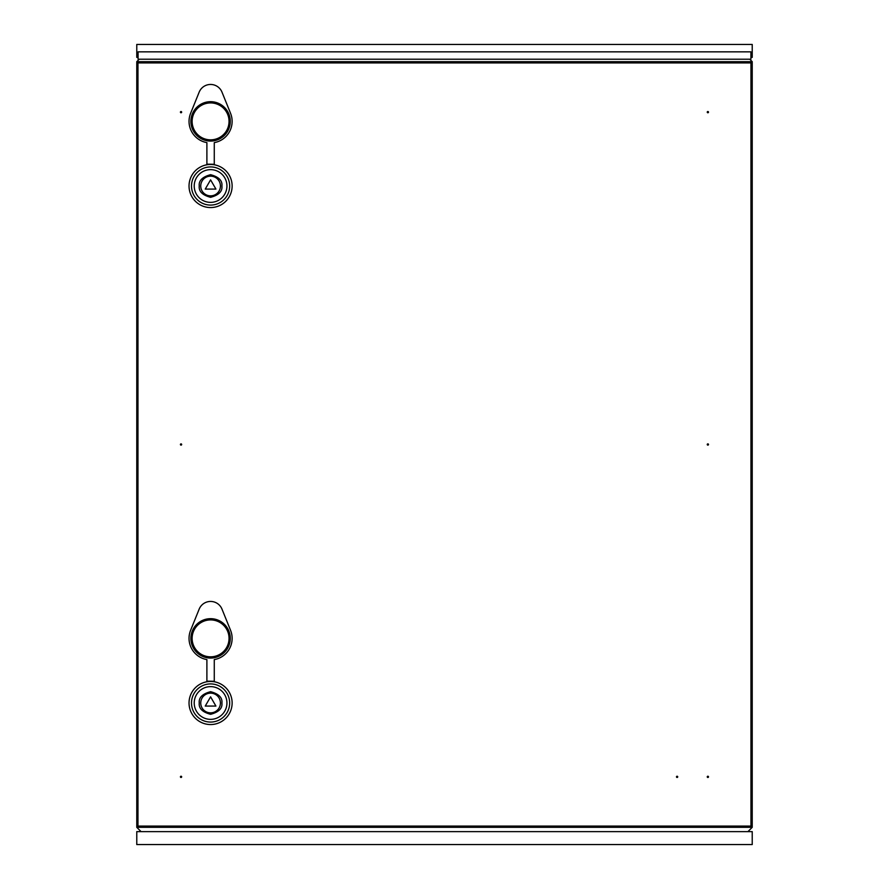 <?xml version="1.0" encoding="UTF-8"?>
<svg xmlns="http://www.w3.org/2000/svg" width="889" height="889" viewBox="0 0 889 889"><rect width="100%" height="100%" fill="white"/><g stroke="black" fill="none" stroke-linecap="round" stroke-linejoin="round"><path stroke-width="1.33" d="M752.227 827.315L752.227 61.685L136.773 61.685L136.773 827.315L752.227 827.315L747.927 831.626M139.229 59.219L136.773 61.685M752.227 61.685L749.771 59.219M141.073 831.626L136.773 827.315M210.582 696.843L215.916 706.066L205.248 706.066L210.582 696.843M210.582 179.856L215.916 189.079L205.248 189.079L210.582 179.856M220.428 702.999A9.846 9.846 0 0 1 205.659 711.522A9.846 9.846 0 0 1 205.659 694.465A9.846 9.846 0 0 1 220.428 702.999M220.428 186.001A9.846 9.846 0 0 1 205.659 194.535A9.846 9.846 0 0 1 205.659 177.478A9.846 9.846 0 0 1 220.428 186.001M210.582 619.911A18.469 18.469 0 0 1 226.573 647.603A18.469 18.469 0 0 1 194.591 647.603A18.469 18.469 0 0 1 210.582 619.911M210.582 102.924A18.469 18.469 0 0 1 226.573 130.616A18.469 18.469 0 0 1 194.591 130.616A18.469 18.469 0 0 1 210.582 102.924M210.582 618.677A19.691 19.691 0 0 1 227.64 648.214A19.691 19.691 0 0 1 193.524 648.214A19.691 19.691 0 0 1 210.582 618.677M210.582 101.69A19.691 19.691 0 0 1 227.64 131.228A19.691 19.691 0 0 1 193.524 131.228A19.691 19.691 0 0 1 210.582 101.69M206.893 681.152L214.271 681.263L214.271 659.594A21.536 21.536 0 0 0 230.551 630.29L221.994 609.132A12.313 12.313 0 0 0 199.169 609.132L190.613 630.29A21.536 21.536 0 0 0 206.893 659.594L206.893 681.152M206.893 164.165L214.271 164.276L214.271 142.607A21.536 21.536 0 0 0 230.551 113.303L221.994 92.145A12.313 12.313 0 0 0 199.169 92.145L190.613 113.303A21.536 21.536 0 0 0 206.893 142.607L206.893 164.165M191.502 702.999A19.08 19.08 0 0 0 220.128 719.512A19.08 19.08 0 0 0 220.128 686.475A19.08 19.08 0 0 0 191.502 702.999M210.582 166.932A19.08 19.08 0 0 0 194.058 195.547A19.08 19.08 0 0 0 227.106 195.547A19.08 19.08 0 0 0 210.582 166.932M206.392 681.863L206.893 681.263L206.392 681.863M214.271 681.263L214.771 681.863L214.271 681.263M210.582 681.452A21.536 21.536 0 0 1 229.24 713.767A21.536 21.536 0 0 1 191.924 713.767A21.536 21.536 0 0 1 210.582 681.452M206.392 164.876L206.893 164.276L206.392 164.876M214.271 164.276L214.771 164.876L214.271 164.276M210.582 164.465A21.536 21.536 0 0 1 229.24 196.78A21.536 21.536 0 0 1 191.924 196.78A21.536 21.536 0 0 1 210.582 164.465M137.962 62.919L750.961 62.919L750.961 826.081L137.962 826.081L137.962 62.919M180.423 112.147A0.611 0.611 0 0 0 181.345 112.681A0.611 0.611 0 0 0 181.345 111.614A0.611 0.611 0 0 0 180.423 112.147M180.423 444.5A0.611 0.611 0 0 0 181.345 445.033A0.611 0.611 0 0 0 181.345 443.967A0.611 0.611 0 0 0 180.423 444.5M180.423 776.853A0.611 0.611 0 0 0 181.345 777.386A0.611 0.611 0 0 0 181.345 776.319A0.611 0.611 0 0 0 180.423 776.853M707.255 776.853A0.611 0.611 0 0 0 708.189 777.386A0.611 0.611 0 0 0 708.189 776.319A0.611 0.611 0 0 0 707.255 776.853M707.255 444.5A0.611 0.611 0 0 0 708.189 445.033A0.611 0.611 0 0 0 708.189 443.967A0.611 0.611 0 0 0 707.255 444.5M707.255 112.147A0.611 0.611 0 0 0 708.189 112.681A0.611 0.611 0 0 0 708.189 111.614A0.611 0.611 0 0 0 707.255 112.147M676.485 776.853A0.611 0.611 0 0 0 677.407 777.386A0.611 0.611 0 0 0 677.407 776.319A0.611 0.611 0 0 0 676.485 776.853M137.995 57.374L136.773 57.374L136.773 44.45L752.227 44.45L752.227 57.374L751.005 57.374M750.916 59.219L750.916 51.84L138.084 51.84L138.084 59.219L750.916 59.219M752.227 844.55L136.773 844.55L136.773 831.626L752.227 831.626L752.227 844.55M221.906 702.999C222.55 708.344 218.772 712.122 210.582 714.312C202.392 712.122 198.625 708.344 199.258 702.999C198.625 697.643 202.392 693.865 210.582 691.675C218.772 693.865 222.55 697.643 221.906 702.999M221.906 186.001C222.55 191.357 218.772 195.136 210.582 197.325C202.392 195.136 198.625 191.357 199.258 186.001C198.625 180.656 202.392 176.878 210.582 174.689C218.772 176.878 222.55 180.656 221.906 186.001M226.939 702.999A16.358 16.358 0 0 1 210.582 719.357A16.358 16.358 0 0 1 194.224 702.999A16.358 16.358 0 0 1 210.582 686.63A16.358 16.358 0 0 1 226.939 702.999M226.939 186.001A16.358 16.358 0 0 1 210.582 202.37A16.358 16.358 0 0 1 194.224 186.001A16.358 16.358 0 0 1 210.582 169.643A16.358 16.358 0 0 1 226.939 186.001"/></g></svg>
